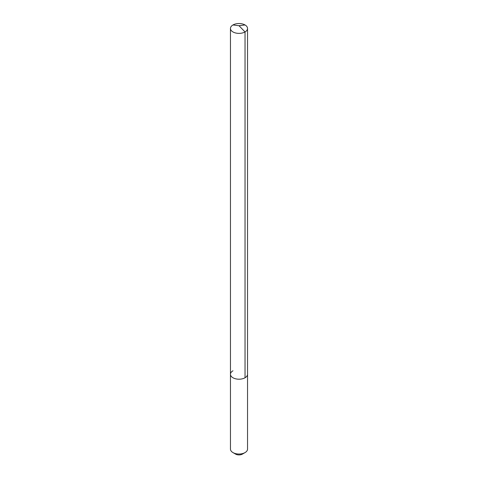 <?xml version="1.0" encoding="UTF-8"?>
<svg xmlns="http://www.w3.org/2000/svg" width="478" height="478" viewBox="0 0 478 478"><rect width="100%" height="100%" fill="white"/><g stroke="black" fill="none" stroke-linecap="round" stroke-linejoin="round"><path stroke-width="0.72" d="M230.462 374.28L230.462 28.453A8.538 4.929 180 0 0 235.732 33.006A8.538 4.929 180 0 0 245.035 31.942L239 25.71L245.035 31.942A8.538 4.929 0 0 0 247.538 28.453L247.538 449.105A8.538 4.929 0 0 1 245.035 452.588L242.424 454.1L245.035 452.588A8.538 4.929 180 0 1 232.965 452.588A8.538 4.929 180 0 1 230.462 449.105L230.462 374.28A8.538 4.929 180 0 0 235.732 378.833A8.538 4.929 180 0 0 245.035 377.763A8.538 4.929 0 0 0 247.538 374.28A8.538 4.929 0 0 1 245.035 377.763L245.035 31.942L245.035 377.763A8.538 4.929 180 0 1 235.732 378.833A8.538 4.929 180 0 1 230.462 374.28A8.538 4.929 180 0 1 232.965 370.791M242.424 454.1A4.84 2.796 180 0 1 235.576 454.1L232.965 452.588M247.538 28.453A8.538 4.929 0 0 0 242.268 23.9A8.538 4.929 0 0 0 232.965 24.97A8.538 4.929 180 0 0 230.462 28.453M245.035 24.97L239 25.71L232.965 24.97"/></g></svg>
